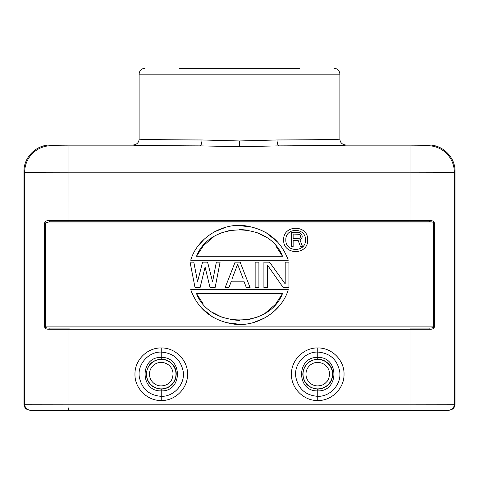 <?xml version="1.0" encoding="UTF-8"?>
<svg xmlns="http://www.w3.org/2000/svg" width="479" height="479" viewBox="0 0 479 479"><rect width="100%" height="100%" fill="white"/><g stroke="black" fill="none" stroke-linecap="round" stroke-linejoin="round"><path stroke-width="0.72" d="M202.012 139.97C201.839 143.508 201.102 145.472 199.785 145.873C160.429 145.742 132.539 145.382 133.204 145.011C136.94 144.514 138.91 142.544 139.108 139.108L139.108 139.108C138.605 139.479 164.668 139.832 202.012 139.97L239.5 140.964L277.006 139.97C314.332 139.832 340.401 139.473 339.892 139.108L339.892 139.108C340.12 142.568 342.09 144.532 345.796 145.011L428.477 145.011C442.674 144.646 455.415 157.387 455.05 171.584L455.05 404.264C454.703 407.851 452.733 409.82 449.146 410.168L449.146 410.76L29.854 410.76L29.854 410.168L449.146 410.168M327.774 145.526L286.448 145.844M434.369 326.912L433.723 326.912C433.818 327.576 432.477 327.965 429.711 328.085L430.244 329.253C432.663 329.247 434.04 328.468 434.369 326.912L434.381 222.974C434.04 221.394 432.633 220.603 430.166 220.591L410.048 220.591L410.048 221.783L429.627 221.783L430.166 220.591M430.244 329.253L410.042 329.253L410.036 404.21L454.326 404.264L454.343 172.29A26.573 26.573 -135 0 0 427.771 145.718L428.477 145.011M133.204 145.011L50.523 145.011L51.229 145.718A26.573 26.573 135 0 0 24.657 172.29L68.946 172.212L68.946 145.873L199.785 145.873L239.5 146.688L279.215 145.873L410.054 145.873L410.054 172.212L454.343 172.29L455.05 171.584M44.619 222.974C44.972 221.388 46.379 220.591 48.834 220.591L49.367 221.783L429.627 221.783C431.932 221.741 433.297 222.136 433.729 222.974L433.723 326.912L45.277 326.912L45.271 222.974L44.619 222.974L44.631 326.912C44.96 328.468 46.337 329.253 48.756 329.253L49.295 328.085C47.032 328.121 45.691 327.732 45.277 326.912L44.631 326.912M190.726 289.639C197.959 309.35 212.425 320.852 234.117 324.145C257.468 327.241 282.089 311.152 288.274 289.639L190.726 289.639L192.324 293.914M201.114 307.584L212.682 317.05M225.543 322.535L240.584 324.409M253.361 322.565L264.677 317.99M274.629 310.865L280.963 303.836M288.274 260.229C281.041 240.512 266.575 229.01 244.883 225.723C221.532 222.627 196.911 238.71 190.726 260.229L288.274 260.229L286.676 255.954M277.886 242.284L266.318 232.812M253.457 227.327L238.416 225.453M225.639 227.303L214.323 231.878M204.371 239.003L198.037 246.032M49.295 328.085L69.73 328.085M410.042 328.085L429.711 328.085L410.042 328.085L410.042 329.253L48.756 329.253M48.834 220.591L68.952 220.591L68.946 172.212L410.054 172.212L410.048 220.591L68.952 220.591L68.952 221.783M50.523 145.011C36.326 144.646 23.585 157.387 23.95 171.584L24.657 172.29L24.674 404.264L68.964 404.21L68.958 328.085M49.367 221.783L45.271 222.974L434.381 222.974M277.006 139.97C277.155 143.508 277.892 145.472 279.215 145.873C318.523 145.742 346.467 145.382 345.796 145.011M23.95 171.584L23.95 404.264C24.297 407.851 26.267 409.82 29.854 410.168M40.038 410.168L30.578 410.168L30.578 410.76M299.734 68.24L179.266 68.24M161.255 347.952C147.442 347.556 134.683 359.992 134.97 374.099C134.485 388.092 147.143 400.887 161.249 400.522C175.063 400.917 187.822 388.475 187.534 374.368C188.019 360.376 175.356 347.586 161.255 347.952L161.249 352.077C173.398 353.017 180.721 359.495 183.212 371.524C185.271 384.098 173.895 396.804 161.255 396.331C149.107 395.391 141.784 388.906 139.293 376.883C137.233 364.303 148.61 351.604 161.249 352.077L161.255 357.442C139.76 356.454 139.676 391.78 161.249 390.876C182.738 391.876 182.834 356.544 161.255 357.442L161.255 359.172C152.16 360.058 147.167 365.052 146.287 374.147C147.035 383.2 152.023 388.188 161.255 389.116L161.249 400.522M317.751 347.952C303.937 347.556 291.178 359.992 291.466 374.099C290.981 388.092 303.638 400.887 317.745 400.522C331.558 400.917 344.317 388.475 344.03 374.368C344.515 360.376 331.851 347.586 317.751 347.952L317.745 352.077C329.893 353.017 337.216 359.495 339.707 371.524C341.766 384.098 330.39 396.804 317.751 396.331C305.602 395.391 298.279 388.906 295.788 376.883C293.729 364.303 305.105 351.604 317.745 352.077L317.751 357.442C296.256 356.454 296.172 391.78 317.745 390.882C339.234 391.876 339.33 356.544 317.751 357.442L317.745 359.172C308.656 360.058 303.662 365.052 302.782 374.147C303.53 383.2 308.518 388.188 317.745 389.116L317.745 400.522M161.255 359.172C168.871 359.082 176.583 365.812 176.218 374.147C175.991 378.087 174.973 381.11 173.153 383.224C170.159 386.924 166.189 388.888 161.255 389.116M162.016 362.393L161.249 362.369A11.777 11.777 0 0 0 149.484 373.764A11.777 11.777 0 0 0 161.255 385.924C167.159 385.415 168.386 383.577 170.32 381.661C171.626 380.512 172.524 378.176 173.021 374.656C173.344 371.171 171.296 363.633 162.016 362.393M317.745 359.172C325.367 359.082 333.079 365.812 332.713 374.147C332.486 378.087 331.468 381.11 329.648 383.224C326.654 386.924 322.684 388.888 317.745 389.116M318.511 362.393L317.745 362.369A11.777 11.777 0 0 0 305.979 373.764A11.777 11.777 0 0 0 317.745 385.924C323.654 385.415 324.882 383.577 326.816 381.661C328.121 380.512 329.019 378.176 329.516 374.656C329.839 371.171 327.792 363.633 318.511 362.393M267.665 265.414L283.311 287.717L288.945 287.717L288.945 262.145L285.191 262.145L285.191 283.909L269.545 262.145L263.911 262.145L263.911 287.717L267.665 287.717L267.665 265.414M258.905 262.145L255.145 262.145L255.145 287.717L258.905 287.717L258.905 262.145M235.117 262.145L225.106 287.717L228.86 287.717L231.363 281.191L243.883 281.191L246.386 287.717L250.14 287.717L240.129 262.145L235.117 262.145M231.992 279.012L237.62 264.324L243.254 279.012L231.992 279.012M205.078 267.043L210.083 287.717L215.089 287.717L220.095 262.145L216.34 262.145L212.586 281.736L207.581 262.145L202.575 262.145L197.564 281.736L193.809 262.145L190.055 262.145L195.061 287.717L200.066 287.717L205.078 267.043M196.516 293.597C209.97 328.786 269.156 328.588 282.484 293.597L196.516 293.597L203.252 304.027M282.484 293.597L275.509 304.303L265.6 312.841M257.361 317.068L248.607 319.607M239.5 320.463L230.393 319.607M221.639 317.068L213.4 312.841M282.484 256.271C269.03 221.082 209.844 221.28 196.516 256.271L282.484 256.271L275.748 245.841M196.516 256.271L203.491 245.565L213.4 237.021M221.639 232.8L230.393 230.261M239.5 229.399L248.607 230.261M257.361 232.8L265.6 237.021M283.646 239.913C282.993 255.409 308.338 255.409 307.686 239.913C308.338 224.417 282.993 224.417 283.646 239.913M285.831 239.913C285.292 252.589 306.039 252.589 305.5 239.913C306.039 227.238 285.292 227.238 285.831 239.913M298.136 240.338L300.489 246.643L302.542 246.643L299.896 239.739L301.075 239.141L302.249 237.033L301.956 234.932L301.075 233.734L299.896 232.83L298.429 232.531L291.37 232.531L291.37 246.643L293.136 246.643L293.136 240.338L298.136 240.338M299.603 238.237L293.136 238.536L293.136 234.033L299.603 234.333L300.489 235.836L300.189 237.638L299.603 238.237M139.108 139.108L139.108 74.149L339.892 74.149C339.545 70.563 337.575 68.593 333.989 68.24M455.05 404.264L454.326 404.264A5.904 5.904 -90 0 1 448.422 410.168L448.422 410.76M410.054 145.873L427.771 145.718M239.5 146.688L239.5 140.964M51.229 145.718L68.946 145.873M30.578 410.168A5.904 5.904 90 0 1 24.674 404.264L23.95 404.264M68.964 410.76L68.964 404.21L410.036 404.21L410.036 410.76M68.24 407.833L68.24 410.76M160.297 388.846A14.729 14.729 0 0 0 175.985 374.147A14.729 14.729 0 0 0 162.207 359.448A14.729 14.729 0 0 0 146.52 374.147A14.729 14.729 0 0 0 160.297 388.846M316.793 388.846A14.729 14.729 0 0 0 332.48 374.147A14.729 14.729 0 0 0 318.703 359.448A14.729 14.729 0 0 0 303.015 374.147A14.729 14.729 0 0 0 316.793 388.846M339.892 139.179L339.892 74.149M139.108 74.149C139.455 70.563 141.425 68.593 145.011 68.24"/></g></svg>
